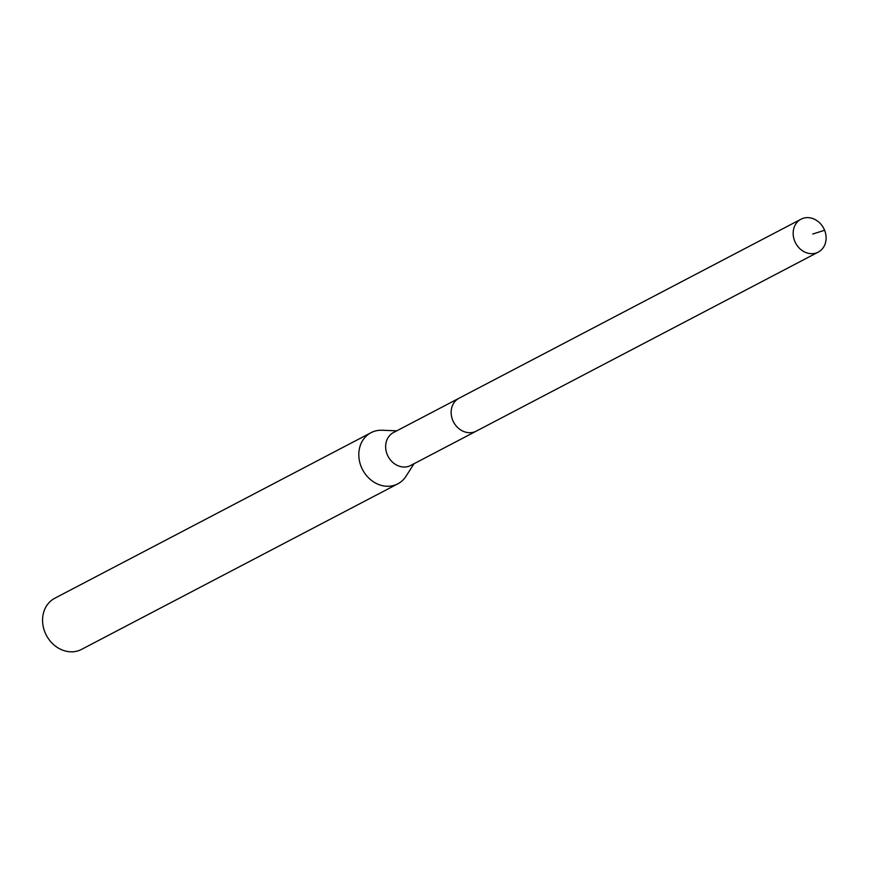 <?xml version="1.0" encoding="UTF-8"?>
<svg xmlns="http://www.w3.org/2000/svg" width="869" height="869" viewBox="0 0 869 869"><rect width="100%" height="100%" fill="white"/><g stroke="black" fill="none" stroke-linecap="round" stroke-linejoin="round"><path stroke-width="1.3" d="M816.556 252.857A18.575 15.87 -117.6 0 1 795.102 242.049A18.575 15.87 -117.6 0 1 801.022 219.205A18.575 15.87 -117.6 0 1 802.717 218.456A18.575 15.87 -117.6 0 1 824.17 229.275A18.575 15.87 -117.6 0 1 818.25 252.108A18.575 15.87 -117.6 0 1 816.556 252.857M818.25 252.108L410.733 465.447A18.575 15.87 62.4 0 1 409.038 466.197A18.575 15.87 62.4 0 1 387.585 455.378A18.575 15.87 62.4 0 1 393.505 432.534L459.017 398.241A18.575 15.87 62.4 0 0 453.097 421.085A18.575 15.87 62.4 0 0 474.55 431.893A18.575 15.87 62.4 0 0 476.245 431.154A18.575 15.87 -117.6 0 1 474.55 431.893A18.575 15.87 -117.6 0 1 453.097 421.085A18.575 15.87 -117.6 0 1 459.017 398.241A18.575 15.87 -117.6 0 1 460.711 397.491M414.002 463.742L406.084 476.169A28.873 24.669 -117.6 0 1 397.817 483.827A28.873 24.669 -117.6 0 1 395.178 484.989A28.873 24.669 -117.6 0 1 361.83 468.174A28.873 24.669 -117.6 0 1 371.041 432.675A28.873 24.669 -117.6 0 1 373.681 431.513A28.873 24.669 -117.6 0 1 382.045 430.253L396.775 430.828M371.041 432.675L54.801 598.23A28.873 24.669 62.4 0 0 45.59 633.729A28.873 24.669 62.4 0 0 78.938 650.544A28.873 24.669 62.4 0 0 81.577 649.382L397.817 483.827M812.743 234.033L824.605 230.263M459.017 398.241L801.022 219.205"/></g></svg>
